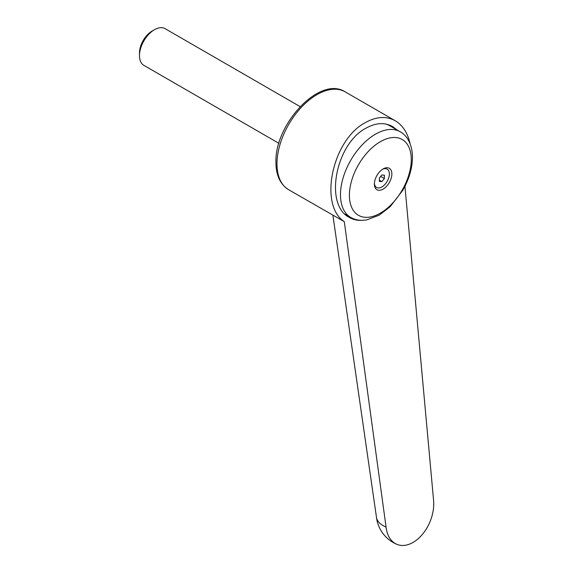 <?xml version="1.0" encoding="UTF-8"?>
<svg xmlns="http://www.w3.org/2000/svg" width="573" height="573" viewBox="0 0 573 573"><rect width="100%" height="100%" fill="white"/><g stroke="black" fill="none" stroke-linecap="round" stroke-linejoin="round"><path stroke-width="0.86" d="M376.454 517.147A33.556 16.488 -6.5 0 0 376.482 517.39A33.556 16.488 -6.5 0 0 386.066 527.06L344.287 221.658L288.685 189.749C280.24 184.399 275.993 175.288 275.942 162.438C274.496 124.341 319.72 75.264 345.197 91.866A56.512 32.625 120 0 0 316.941 94.667A56.512 32.625 120 0 0 276.981 163.878A56.512 32.625 120 0 0 288.685 189.749M344.287 221.658C318.495 205.012 332.383 139.755 365.359 122.615C376.346 116.512 386.309 115.889 395.263 120.767C402.712 125.236 407.647 132.857 410.075 143.637M405.834 184.463L404.968 186.626L433.517 499.663A33.556 21.881 -67.5 0 1 422.745 533.972A33.556 21.881 -67.5 0 1 396.931 544.35A33.556 21.881 -67.5 0 1 386.066 527.06M361.914 220.34C357.359 220.584 353.19 219.631 349.423 217.475C324.11 205.127 335.463 143.973 365.989 128.173C375.738 122.751 384.583 122.207 392.526 126.533L397.01 129.935M349.401 195.271A43.756 25.262 120 0 0 380.343 213.135A43.756 25.262 120 0 0 411.278 159.552A43.756 25.262 120 0 0 380.343 141.689A43.756 25.262 120 0 0 349.401 195.271M383.122 168.928A12.362 7.134 120 0 0 383.093 168.942A12.362 7.134 120 0 0 374.384 184.026A12.362 7.134 120 0 0 383.122 189.111A12.362 7.134 120 0 0 391.868 173.97A12.362 7.134 120 0 0 383.122 168.928M382.449 169.343A10.593 6.117 -60 0 1 389.361 174.307A10.593 6.117 -60 0 1 381.876 186.941A10.593 6.117 -60 0 1 374.413 183.267M278.915 143.322L143.866 65.358A21.194 12.234 -60 0 1 139.483 55.653A21.194 12.234 -60 0 1 154.466 29.703L154.466 29.703A21.194 12.234 -60 0 1 165.06 28.65L300.109 106.614M152.103 31.064L154.466 29.703L152.103 31.064A17.849 10.307 -60 0 0 139.483 52.924L139.483 55.653M379.376 181.405L379.376 178.074L381.876 174.966L384.376 175.188L384.376 178.518L381.876 181.627L379.376 181.405M380.716 176.412L384.376 178.518M379.376 180.187L381.876 181.627M386.044 124.076A49.45 28.55 -60 0 1 389.432 125.559L400.162 131.754A49.45 28.55 120 0 0 375.444 134.204A49.45 28.55 120 0 0 340.477 194.77A49.45 28.55 120 0 0 350.719 217.403C354.164 219.359 357.924 220.34 362 220.34L366.727 219.925L379.233 215.154L390.192 206.667L402.84 190.193C409.108 179.141 412.324 168.176 412.474 157.281C412.345 143.415 406.35 134.963 400.162 131.754M391.037 125.745A50.159 28.958 -60 0 1 393.622 127.98M376.482 517.39L332.899 215.276M345.197 91.866L395.263 120.767M344.939 214.073L350.719 217.403M376.468 517.283A33.556 33.556 0 0 0 396.931 544.35"/></g></svg>
